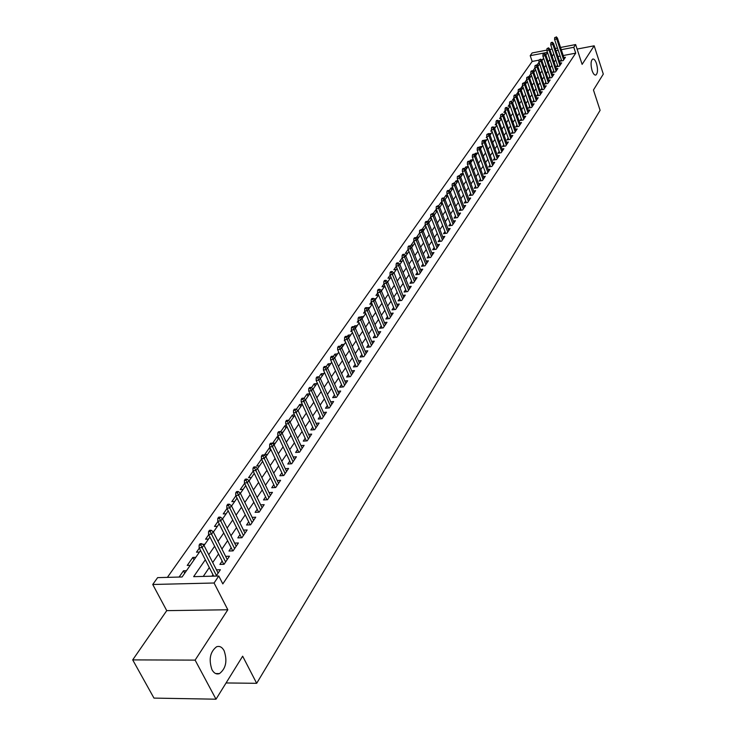 <?xml version="1.0" encoding="UTF-8"?>
<svg xmlns="http://www.w3.org/2000/svg" width="736" height="736" viewBox="0 0 736 736"><rect width="100%" height="100%" fill="white"/><g stroke="black" fill="none" stroke-linecap="round" stroke-linejoin="round"><path stroke-width="1.1" d="M592.066 70.555C590.548 64.639 590.76 60.803 592.71 59.046C594.081 58.751 595.341 60.26 596.5 63.572C598.018 69.46 597.798 73.287 595.847 75.054C594.495 75.357 593.234 73.858 592.066 70.555M211.996 669.76C208.546 659.53 210.064 651.866 216.568 646.778C219.558 645.748 222.07 647.045 224.103 650.679C227.525 660.836 225.989 668.472 219.503 673.587C216.55 674.627 214.047 673.348 211.996 669.76M539.01 60.14L532.174 61.447L530.205 55.678L532.137 52.955L546.866 50.112M560.547 47.472L575.635 44.556L582.121 64.372L594.182 45.807L603.299 74.097L593.455 89.994L600.098 110.336L256.68 683.312L242.659 656.19L216.007 699.2L153.971 698.096L132.701 659.888L195.114 660.118L227.829 609.767L214.075 583.004L152.738 584.485L157.633 577.631L182.096 576.978L200.56 550.491M227.829 609.767L166.741 610.641L132.701 659.888M166.741 610.641L152.738 584.485M532.174 61.447L167.394 577.364M594.182 45.807L577.107 49.073M216.007 699.2L195.114 660.118M561.283 59.561L560.197 61.171L563.178 60.61L565.423 57.279L563.905 57.564M557.502 65.154L556.407 66.774L559.406 66.212L561.678 62.845L560.142 63.13M553.674 70.812L552.57 72.45L555.579 71.889L557.879 68.476L556.324 68.77M549.801 76.544L548.688 78.2L551.706 77.639L554.042 74.18L552.469 74.474M545.882 82.34L544.75 84.014L547.786 83.462L550.151 79.957L548.559 80.252M541.908 88.219L540.767 89.912L543.821 89.36L546.213 85.808L544.603 86.103M537.887 94.171L536.728 95.882L539.801 95.33L542.22 91.733L540.592 92.028M533.802 100.197L532.643 101.927L535.725 101.375L538.182 97.741L536.526 98.035M529.681 106.306L528.503 108.045L531.604 107.502L534.088 103.822L532.413 104.116M525.495 112.488L524.308 114.255L527.427 113.712L529.938 109.977L528.246 110.271M521.254 118.763L520.058 120.538L523.186 119.996L525.734 116.214L524.023 116.509M516.966 125.111L515.743 126.905L518.898 126.371L521.484 122.535L519.745 122.838M512.615 131.542L511.382 133.363L514.547 132.83L517.169 128.947L515.412 129.242M508.199 138.064L506.957 139.904L510.14 139.371L512.799 135.433L511.014 135.737M503.737 144.679L502.476 146.528L505.678 146.004L508.364 142.011L506.561 142.315M499.201 151.377L497.932 153.254L501.152 152.729L503.875 148.681L502.044 148.985M494.61 158.166L493.322 160.062L496.561 159.546L499.321 155.443L497.472 155.747M489.955 165.048L488.658 166.971L491.915 166.456L494.712 162.297L492.835 162.592M485.236 172.031L483.92 173.972L487.195 173.457L490.029 169.243L488.124 169.547M480.452 179.106L479.127 181.065L482.411 180.559L485.291 176.29L483.359 176.585M475.594 186.282L474.251 188.269L477.563 187.763L480.479 183.43L478.52 183.733M470.672 193.559L469.32 195.564L472.641 195.068L475.603 190.67L473.616 190.974M465.686 200.946L464.306 202.97L467.654 202.483L470.654 198.021L468.639 198.324M460.616 208.426L459.227 210.487L462.594 209.999L465.64 205.473L463.597 205.776M455.483 216.025L454.075 218.104L457.461 217.626L460.543 213.035L458.473 213.33M450.276 223.735L448.85 225.842L452.244 225.363L455.382 220.708L453.275 221.002M444.986 231.555L443.541 233.689L446.964 233.211L450.138 228.491L448.003 228.786M439.613 239.494L438.159 241.647L441.6 241.178L444.82 236.385L442.658 236.679M434.166 247.544L432.694 249.725L436.154 249.265L439.429 244.398L437.23 244.702M428.637 255.723L427.147 257.931L430.624 257.471L433.946 252.531L431.719 252.834M423.025 264.022L421.516 266.257L425.012 265.806L428.389 260.792L426.116 261.087M417.33 272.449L415.803 274.712L419.318 274.27L422.74 269.174L420.44 269.468M411.544 281.005L409.998 283.296L413.531 282.863L417.008 277.693L414.672 277.978M405.674 289.69L404.101 292.017L407.661 291.585L411.194 286.332L408.811 286.626M399.703 298.512L398.112 300.868L401.69 300.444L405.278 295.108L402.868 295.403M393.65 307.473L392.03 309.856L395.628 309.442L399.28 304.023L396.824 304.318M387.486 316.581L385.857 318.992L389.473 318.587L393.18 313.085L390.678 313.37M381.239 325.827L379.583 328.274L383.217 327.879L386.989 322.285L384.44 322.57M374.882 335.23L373.207 337.704L376.86 337.318L380.687 331.632L378.102 331.918M368.423 344.779L366.721 347.291L370.401 346.914L374.293 341.136L371.662 341.412M361.854 354.485L360.134 357.034L363.842 356.666L367.788 350.796L365.111 351.063M355.184 364.357L353.436 366.933L357.162 366.574L361.183 360.603L358.46 360.879M348.404 374.385L346.628 377.007L350.382 376.648L354.467 370.585L351.688 370.852M341.504 384.588L339.71 387.237L343.482 386.897L347.631 380.733L344.807 380.99M334.484 394.956L332.672 397.652L336.462 397.32L340.685 391.046L337.806 391.304M327.354 405.508L325.505 408.241L329.323 407.919L333.62 401.534L330.694 401.792M320.096 416.236L318.228 419.014L322.064 418.701L326.434 412.206L323.444 412.454M312.717 427.156L310.813 429.971L314.677 429.677L319.13 423.071L316.075 423.31M305.201 438.27L303.278 441.122L307.16 440.836L311.687 434.111L308.577 434.35M297.556 449.576L295.605 452.465L299.515 452.198L304.115 445.354L300.95 445.584M289.782 461.076L287.794 464.02L291.723 463.763L296.415 456.798L293.186 457.019M281.86 472.797L279.836 475.778L283.802 475.53L288.576 468.446L285.274 468.657M273.792 484.72L271.74 487.747L275.724 487.517L280.591 480.304L277.224 480.507M265.576 496.864L263.497 499.937L267.508 499.726L272.458 492.375L269.017 492.568M257.214 509.238L255.107 512.357L259.136 512.164L264.178 504.675L260.664 504.85M248.694 521.833L246.551 525.007L250.608 524.823L255.742 517.196L252.154 517.371M240.01 534.676L237.829 537.896L241.923 537.731L247.149 529.957L243.478 530.113M231.168 547.759L228.951 551.034L233.064 550.887L238.4 542.966L234.646 543.104M222.152 561.09L219.898 564.42L224.038 564.291L229.476 556.214L225.63 556.342M184.736 573.188L183.485 570.786L179.106 577.061M194.046 559.838L192.814 557.446L187.238 565.423L190.21 565.331M199.336 548.108L196.494 552.184L199.447 552.074M208.748 534.649L205.574 539.194L208.509 539.074M217.966 521.447L214.489 526.433L217.405 526.304M227.019 508.502L223.238 513.921L226.136 513.774M235.897 495.797L231.831 501.621L234.71 501.474M244.619 483.331L240.267 489.55L243.138 489.385M253.166 471.095L248.556 477.692L251.408 477.517M262.605 461.454L261.51 459.163L256.689 466.054L259.532 465.86M270.498 450.119L269.422 447.838L264.693 454.609L267.508 454.406M278.263 438.978L277.196 436.706L272.55 443.357L275.356 443.155M285.89 428.03L284.841 425.767L280.554 431.912M293.397 417.266L292.358 415.021L288.484 420.56M300.766 406.686L299.745 404.45L296.277 409.418M308.016 396.281L307.013 394.054L303.922 398.47M315.155 386.05L314.162 383.833L311.448 387.706M322.166 375.976L321.181 373.778L318.835 377.136M329.066 366.077L328.1 363.888L326.103 366.74M335.855 356.334L334.898 354.154L333.242 356.528M342.534 346.748L341.596 344.577L340.262 346.481M349.112 337.318L348.183 335.156L347.171 336.6M344.715 340.115L344.236 340.796L344.972 340.713M355.58 328.035L354.66 325.882L353.961 326.885M351.523 330.372L350.787 331.43L351.918 331.301M361.661 318.2L361.045 316.756L360.64 317.326M358.22 320.786L357.227 322.212L358.754 322.037M364.808 311.365L363.566 313.14L365.47 312.92M371.294 302.082L369.812 304.207L372.076 303.94M377.678 292.956L375.958 295.412L378.525 295.099M383.953 283.967L382.012 286.755L384.569 286.433M390.135 275.126L387.973 278.226L390.512 277.904M396.226 266.423L393.843 269.818L396.373 269.496M402.215 257.848L399.63 261.547L402.141 261.216M408.112 249.412L405.324 253.386L407.827 253.055M413.917 241.104L410.946 245.355L413.43 245.014M419.64 232.916L416.475 237.443L418.95 237.093M425.96 227.038L425.169 225.004L421.93 229.632L424.387 229.292M431.278 219.402L430.496 217.387L427.506 221.665M436.522 211.876L435.749 209.87L433.035 213.753M441.701 204.452L440.928 202.455L438.49 205.942M446.798 197.138L446.034 195.15L443.863 198.26M451.821 189.925L451.076 187.947L449.153 190.688M456.78 182.813L456.035 180.835L454.379 183.218M461.674 175.794L460.938 173.834L459.522 175.858M466.495 168.866L465.768 166.916L464.591 168.608M471.252 162.04L470.534 160.098L469.586 161.46M475.953 155.305L475.235 153.373L474.518 154.404M480.58 148.654L479.872 146.731L479.375 147.458M484.858 141.284L484.454 140.18L484.159 140.604M482.098 143.548L481.712 144.1L482.273 144.008M486.836 136.767L486.266 137.586L487.085 137.448M491.519 130.079L490.765 131.155L491.841 130.98M496.128 123.482L495.199 124.816L496.524 124.586M500.673 116.978L499.578 118.551L501.142 118.275M505.163 110.556L503.893 112.369L505.696 112.056M509.588 104.218L508.162 106.26L510.186 105.901M513.958 97.971L512.376 100.243L514.602 99.838L512.642 102.654M518.273 91.798L516.534 94.291L518.751 93.886M522.523 85.707L520.637 88.412L522.845 88.016M526.728 79.7L524.694 82.616L526.884 82.211M530.877 73.766L528.696 76.884L530.877 76.48M534.971 67.914L532.8 71.024M542.763 59.432L541.199 59.726M186.466 570.704L183.485 570.786M195.776 557.345L192.814 557.446M204.902 544.244L202.676 544.327M213.872 531.383L212.768 531.429M270.048 447.792L269.422 447.838M278.337 436.623L277.196 436.706M283.056 432.096L280.996 432.253M286.47 425.638L284.841 425.767M290.637 421.222L289.441 421.323M294.446 414.846L292.358 415.021M298.08 410.541L309.773 436.954M302.284 404.23L299.745 404.45M309.736 393.806L307.013 394.054M316.866 383.576L314.162 383.833M323.877 373.52L321.181 373.778M330.777 363.621L328.1 363.888M337.566 353.878L334.898 354.154M344.246 344.301L341.596 344.577M350.814 334.871L348.183 335.156M357.282 325.588L354.66 325.882M363.648 316.452L361.045 316.756M369.914 307.464L367.328 307.768M376.087 298.604L373.897 298.871M382.159 289.892L380.613 290.076M388.148 281.299L387.21 281.419M394.036 272.844L403.705 297.454M429.75 221.591L427.736 221.886M430.983 217.313L430.496 217.387M435.04 214.01L433.55 214.231M436.549 209.751L435.749 209.87M440.248 206.531L439.263 206.678M442.032 202.29L440.928 202.455M445.39 199.162L444.894 199.235M447.433 194.939L446.034 195.15M452.75 187.689L451.076 187.947M457.994 180.532L456.035 180.835M463.156 173.484L460.938 173.834M468.114 166.548L465.768 166.916M472.871 159.721L470.534 160.098M477.563 152.996L475.235 153.373M482.19 146.354L479.872 146.731M486.754 139.803L484.454 140.18M491.262 133.336L488.971 133.722M495.705 126.951L493.681 127.3M500.094 120.658L498.484 120.934M504.427 114.439L503.222 114.65M508.705 108.302L507.886 108.44M534.824 70.822L532.938 71.171M538.724 65.228L537.197 65.513M539.065 62.275L536.875 65.182M205.307 559.765L193.66 576.665L218.785 576.003L222.815 583.906L575.718 53.148L563.233 55.531M560.133 56.12L557.934 56.534M555.708 59.782L554.107 62.137M551.862 65.421L550.224 67.822M547.97 71.125L546.296 73.582M544.033 76.903L542.322 79.414M540.04 82.754L538.292 85.312M535.992 88.679L534.207 91.301M531.898 94.677L530.076 97.354M527.749 100.758L525.89 103.491M523.554 106.922L521.649 109.71M519.294 113.16L517.344 116.012M514.979 119.49L512.992 122.397M510.609 125.893L508.576 128.874M506.175 132.388L504.096 135.433M501.685 138.966L499.56 142.085M497.131 145.645L494.969 148.819M492.522 152.407L490.305 155.655M487.839 159.261L485.576 162.582M483.101 166.216L480.783 169.602M478.29 173.264L475.925 176.732M473.414 180.412L470.994 183.954M468.464 187.662L465.998 191.277M463.45 195.012L460.929 198.711M458.362 202.474L455.777 206.255M453.201 210.036L450.561 213.909M447.957 217.718L445.262 221.674M442.649 225.51L439.889 229.549M437.248 233.413L434.433 237.544M431.774 241.445L428.895 245.668M426.218 249.587L423.274 253.902M420.578 257.858L417.57 262.274M414.856 266.248L411.774 270.765M409.032 274.776L405.886 279.395M403.126 283.434L399.906 288.153M397.136 292.22L393.834 297.05M391.037 301.153L387.67 306.093M384.854 310.224L381.404 315.275M378.562 319.442L375.038 324.613M372.168 328.808L368.561 334.098M365.682 338.33L361.983 343.74M359.076 347.999L355.295 353.538M352.369 357.834L348.496 363.501M345.543 367.834L341.587 373.64M338.606 378L334.558 383.944M331.559 388.341L327.41 394.422M324.383 398.857L320.132 405.085M317.087 409.556L312.736 415.932M309.654 420.44L305.201 426.963M302.1 431.517L297.537 438.196M294.409 442.787L289.745 449.632M286.589 454.259L281.796 461.27M278.622 465.934L273.718 473.128M270.508 477.83L265.484 485.19M262.246 489.937L257.094 497.49M253.828 502.274L248.547 510.011M245.254 514.841L239.844 522.772M236.523 527.638L230.975 535.771M227.617 540.684L221.932 549.019M218.546 553.987L212.713 562.534M209.3 567.539L203.246 576.417M216.108 576.076L220.377 569.728L216.448 569.839M212.962 574.678L211.94 576.187M226.072 682.953L256.68 683.312M575.635 44.556L573.795 47.288L561.292 49.689M575.718 53.148L573.795 47.288M218.785 576.003L214.075 583.004M549.875 49.533L552.129 49.091M555.257 48.493L557.456 48.07M547.464 52.357L530.205 55.678M204.028 545.505L209.944 537.013M213.376 532.082L219.153 523.802M222.557 518.917L228.178 510.848M231.555 506L237.047 498.125M240.387 493.332L245.741 485.65M249.053 480.893L254.279 473.395M257.563 468.685L262.66 461.371M265.917 456.697L270.885 449.567M274.114 444.93L278.962 437.966M282.164 433.375L286.902 426.576M290.076 422.032L294.704 415.389M297.841 410.881L302.358 404.404M305.477 399.924L309.884 393.604M312.984 389.16L317.29 382.987M320.353 378.58L324.558 372.545M327.603 368.184L331.706 362.287M334.724 357.963L338.735 352.204M341.725 347.907L345.644 342.286M348.616 338.026L352.443 332.534M355.387 328.302L359.131 322.929M362.057 318.743L365.709 313.49M368.607 309.332L372.186 304.207M375.056 300.076L378.552 295.062M381.404 290.968L384.818 286.074M387.651 282.008L390.991 277.214M393.806 273.185L397.063 268.502M399.86 264.491L403.043 259.918M405.812 255.944L408.931 251.473M411.682 247.526L414.736 243.147M417.459 239.228L420.44 234.95M423.154 231.067L426.07 226.881M428.757 223.017L431.609 218.932M434.277 215.096L437.074 211.094M439.723 207.294L442.446 203.375M445.078 199.594L447.755 195.767M450.368 192.013L452.971 188.269M455.575 184.543L458.123 180.881M460.699 177.183L463.202 173.595M465.759 169.924L468.206 166.419M470.746 162.766L473.138 159.335M475.668 155.71L478.004 152.352M480.516 148.755L482.807 145.47M485.291 141.892L487.536 138.681M490.01 135.13L492.2 131.983M494.656 128.46L496.809 125.378M499.247 121.872L501.345 118.855M503.774 115.377L505.825 112.433M508.236 108.974L510.25 106.085M516.994 96.407L518.917 93.647M521.281 90.252L523.167 87.547M525.513 84.18L527.362 81.53M529.69 78.182L531.502 75.587M533.821 72.257L535.587 69.727M537.896 66.415L539.626 63.931M541.917 60.646L543.61 58.218M545.882 54.952L547.538 52.569M553.748 53.94L552.138 56.286M549.893 59.552L548.237 61.944M545.974 65.228L544.29 67.675M542.018 70.978L540.298 73.471M538.007 76.802L536.25 79.35M533.94 82.699L532.146 85.302M529.828 88.679L527.988 91.338M525.66 94.723L523.784 97.446M521.438 100.86L519.515 103.638M517.15 107.07L515.2 109.912M512.817 113.362L510.821 116.27M508.42 119.747L506.377 122.71M503.967 126.206L501.878 129.242M499.459 132.765L497.324 135.856M494.877 139.408L492.706 142.563M490.24 146.133L488.014 149.371M485.539 152.959L483.267 156.271M480.774 159.887L478.446 163.263M475.934 166.906L473.561 170.356M471.031 174.018L468.602 177.551M466.063 181.24L463.579 184.846M461.021 188.563L458.482 192.243M455.906 195.988L453.312 199.75M450.708 203.522L448.058 207.377M445.446 211.168L442.732 215.105M440.1 218.923L437.331 222.953M434.672 226.798L431.839 230.911M429.171 234.793L426.273 238.998M423.586 242.908L420.624 247.204M417.91 251.142L414.883 255.539M412.151 259.504L409.05 263.994M406.3 267.987L403.135 272.587M400.366 276.616L397.118 281.318M394.33 285.375L391.018 290.186M388.203 294.271L384.808 299.184M381.975 303.306L378.506 308.338M375.654 312.487L372.103 317.639M369.224 321.816L365.59 327.088M362.692 331.301L358.975 336.692M356.049 340.943L352.25 346.454M349.296 350.741L345.405 356.39M342.433 360.704L338.459 366.482M335.46 370.834L331.384 376.749M328.357 381.138L324.19 387.191M321.144 391.616L316.866 397.817M313.803 402.27L309.424 408.627M306.323 413.117L301.843 419.621M298.724 424.157L294.133 430.818M290.987 435.39L286.286 442.216M283.112 446.826L278.291 453.818M275.089 458.464L270.158 465.63M266.929 470.322L261.869 477.664M258.612 482.393L253.423 489.909M250.139 494.684L244.83 502.394M241.509 507.214L236.063 515.117M232.714 519.975L227.13 528.08M223.753 532.984L218.031 541.291M214.627 546.241L208.748 554.769M558.192 50.287L555.993 50.71M539.497 64.115L538.881 62.312M200.799 545.026L201.747 543.665L200.082 543.729L199.125 545.082L200.799 545.026L202.152 547.612L203.854 545.174L218.114 573.096M216.448 575.561L202.152 547.612L199.143 547.722L213.707 576.132M199.125 545.082L199.143 547.722M203.854 545.174L201.747 543.665M210.202 531.576L211.131 530.251L209.475 530.316L208.546 531.65L210.202 531.576L211.536 534.143L213.21 531.751L227.24 559.535M225.612 561.954L211.536 534.143L208.555 534.272L223.781 564.3M208.546 531.65L208.555 534.272M213.21 531.751L211.131 530.251M219.429 518.392L220.34 517.086L218.693 517.169L217.773 518.466L219.429 518.392L220.745 520.932L222.392 518.586L236.201 546.222M234.6 548.605L220.745 520.932L217.782 521.07L232.742 550.896M217.773 518.466L217.782 521.07M222.392 518.586L220.34 517.086M228.473 505.457L229.365 504.178L227.728 504.261L226.835 505.54L228.473 505.457L229.779 507.978L231.389 505.669L244.987 533.168M243.423 535.504L229.779 507.978L226.835 508.125L241.537 537.749M226.835 505.54L226.835 508.125M231.389 505.669L229.365 504.178M237.351 492.761L238.234 491.51L236.606 491.602L235.722 492.853L237.351 492.761L238.648 495.264L240.221 493L253.616 520.361M252.08 522.643L238.648 495.264L235.713 495.42L250.176 524.851M235.722 492.853L235.713 495.42M240.221 493L238.234 491.51M246.063 480.304L246.928 479.072L245.309 479.173L244.444 480.406L246.063 480.304L247.342 482.779L248.897 480.562L262.08 507.785M260.572 510.03L247.342 482.779L244.435 482.954L258.649 512.182M244.444 480.406L244.435 482.954M248.897 480.562L246.928 479.072M254.61 468.087L255.456 466.872L253.856 466.974L253 468.188L254.61 468.087L255.889 470.534L257.407 468.354L270.397 495.438M268.907 497.646L255.889 470.534L252.991 470.718L266.975 499.753M253 468.188L252.991 470.718M257.407 468.354L255.456 466.872M263.01 456.081L263.838 454.894L262.237 455.004L261.409 456.191L263.01 456.081L264.27 458.51L265.76 456.375L278.558 483.322M277.104 485.484L264.27 458.51L261.39 458.712L275.144 487.554M261.409 456.191L261.39 458.712M265.76 456.375L263.838 454.894M271.253 444.296L272.062 443.136L270.48 443.247L269.661 444.415L271.253 444.296L272.495 446.706L273.958 444.608L286.571 471.417M285.145 473.542L272.495 446.706L269.634 446.918L283.167 475.576M269.661 444.415L269.634 446.918M273.958 444.608L272.062 443.136M279.34 432.731L280.14 431.581L278.567 431.71L277.766 432.851L279.34 432.731L280.572 435.114L282.017 433.053L294.446 459.724M293.038 461.812L280.572 435.114L277.73 435.335L291.051 463.809M277.766 432.851L277.73 435.335M282.017 433.053L280.14 431.581M287.288 421.369L288.08 420.238L286.506 420.366L285.724 421.489L287.288 421.369L288.512 423.734L289.929 421.71L302.174 448.242M300.794 450.294L288.512 423.734L285.688 423.954L298.798 452.244M285.724 421.489L285.688 423.954M289.929 421.71L288.08 420.238M295.872 409.096L294.308 409.225L293.535 410.329L295.099 410.2L295.872 409.096L297.703 410.559L296.314 412.546L293.498 412.786L306.406 440.892M295.099 410.2L308.421 438.969M293.535 410.329L293.498 412.786M302.772 399.234L303.526 398.148L301.981 398.286L301.217 399.372L302.772 399.234L303.968 401.562L305.339 399.602L317.244 425.868M315.91 427.846L303.968 401.562L301.18 401.81L313.886 429.732M301.217 399.372L301.18 401.81M305.339 399.602L303.526 398.148M310.307 388.461L311.052 387.394L309.516 387.532L308.761 388.599L310.307 388.461L311.494 390.77L312.837 388.847L324.576 414.975M323.27 416.916L311.494 390.77L308.724 391.018L321.236 418.766M308.761 388.599L308.724 391.018M312.837 388.847L311.052 387.394M317.713 377.862L318.449 376.814L316.922 376.961L316.186 378.01L317.713 377.862L318.89 380.153L320.215 378.267L331.789 404.257M330.501 406.171L318.89 380.153L316.14 380.411L328.468 407.992M316.186 378.01L316.14 380.411M320.215 378.267L318.449 376.814M324.999 367.457L325.717 366.427L324.199 366.574L323.472 367.604L324.999 367.457L326.168 369.73L327.465 367.871L338.882 393.732M337.612 395.609L326.168 369.73L323.426 369.996L335.57 397.394M323.472 367.604L323.426 369.996M327.465 367.871L325.717 366.427M332.157 357.227L332.865 356.206L331.347 356.362L330.639 357.374L332.157 357.227L333.316 359.472L334.586 357.65L345.856 383.373M344.604 385.222L333.316 359.472L330.593 359.748L342.553 386.98M330.639 357.374L330.593 359.748M334.586 357.65L332.865 356.206M339.195 347.162L339.894 346.159L338.385 346.325L337.686 347.318L339.195 347.162L340.345 349.398L341.596 347.594L352.71 373.198M351.477 375.01L340.345 349.398L337.631 349.674L349.425 376.74M337.686 347.318L337.631 349.674M341.596 347.594L339.894 346.159M346.113 337.263L346.803 336.288L345.304 336.444L344.614 337.428L346.113 337.263L347.254 339.48L348.487 337.714L359.453 363.179M358.248 364.973L347.254 339.48L344.558 339.765L356.187 366.666M344.614 337.428L344.558 339.765M348.487 337.714L346.803 336.288M352.921 327.538L353.593 326.572L352.112 326.738L351.431 327.695L352.921 327.538L354.044 329.737L355.258 327.998L366.077 353.335M364.9 355.092L354.044 329.737L351.376 330.022L362.83 356.767M351.431 327.695L351.376 330.022M355.258 327.998L353.593 326.572M359.619 317.961L360.281 317.014L358.8 317.179L358.138 318.127L359.619 317.961L360.732 320.142L361.928 318.43L372.609 343.638M371.441 345.377L360.732 320.142L358.073 320.445L369.371 347.015M358.138 318.127L358.073 320.445M361.928 318.43L360.281 317.014M366.197 308.55L366.85 307.611L365.387 307.786L364.734 308.715L366.197 308.55L367.31 310.712L368.478 309.028L379.022 334.107M377.881 335.809L367.31 310.712L364.67 311.015L375.811 337.428M364.734 308.715L364.67 311.015M368.478 309.028L366.85 307.611M372.683 299.285L373.327 298.365L371.864 298.54L371.22 299.46L372.683 299.285L373.778 301.429L374.937 299.773L385.342 324.723M384.21 326.407L373.778 301.429L371.156 301.742L382.14 327.998M371.22 299.46L371.156 301.742M374.937 299.773L373.327 298.365M379.058 290.168L379.693 289.257L378.24 289.441L377.605 290.343L379.058 290.168L380.144 292.293L381.285 290.665L391.561 315.496M390.448 317.142L380.144 292.293L377.531 292.615L388.378 318.716M377.605 290.343L377.531 292.615M381.285 290.665L379.693 289.257M385.333 281.189L385.958 280.306L384.514 280.49L383.888 281.373L385.333 281.189L386.418 283.305L387.532 281.704L397.679 306.406M396.584 308.025L386.418 283.305L383.815 283.627L394.514 309.571M383.888 281.373L383.815 283.627M387.532 281.704L385.958 280.306M392.122 271.483L390.687 271.667L390.071 272.55L391.506 272.366L392.122 271.483L393.686 272.881L392.582 274.464L389.997 274.786L400.55 300.582M391.506 272.366L402.629 299.055M390.071 272.55L389.997 274.786M397.587 263.672L398.194 262.807L396.768 262.991L396.161 263.856L397.587 263.672L398.654 265.751L399.74 264.196L409.63 288.65M408.572 290.223L398.654 265.751L396.088 266.082L406.502 291.723M396.161 263.856L396.088 266.082M399.74 264.196L398.194 262.807M403.576 255.116L404.165 254.26L402.748 254.454L402.16 255.3L403.576 255.116L404.634 257.177L405.702 255.65L415.472 279.974M414.432 281.529L404.634 257.177L402.077 257.517L412.353 283.001M402.16 255.3L402.077 257.517M405.702 255.65L404.165 254.26M409.474 246.689L410.053 245.852L408.646 246.045L408.057 246.873L409.474 246.689L410.513 248.731L411.562 247.232L421.222 271.437M420.192 272.964L410.513 248.731L407.974 249.081L418.122 274.418M408.057 246.873L407.974 249.081M411.562 247.232L410.053 245.852M415.27 238.39L415.849 237.562L414.451 237.756L413.871 238.584L415.27 238.39L416.309 240.424L417.349 238.942L426.889 263.028M425.877 264.528L416.309 240.424L413.788 240.773L423.798 265.963M413.871 238.584L413.788 240.773M417.349 238.942L415.849 237.562M420.992 230.212L421.553 229.402L419.594 230.414L420.992 230.212L422.022 232.236L423.034 230.773L432.464 254.739M431.471 256.22L422.022 232.236L419.511 232.585L429.401 257.637M419.594 230.414L419.511 232.585M423.034 230.773L421.553 229.402M426.622 222.162L427.174 221.37L425.794 221.564L425.233 222.364L426.622 222.162L427.644 224.167L428.646 222.732L437.966 246.578M436.982 248.032L427.644 224.167L425.15 224.526L434.912 249.43M425.233 222.364L425.15 224.526M428.646 222.732L427.174 221.37M432.17 214.231L432.713 213.449L430.79 214.434L432.17 214.231L433.182 216.228L434.166 214.811L443.376 238.538M442.41 239.973L433.182 216.228L430.698 216.586L440.34 241.353M430.79 214.434L430.698 216.586M434.166 214.811L432.713 213.449M437.635 206.42L438.168 205.648L436.264 206.623L437.635 206.42L438.638 208.398L439.613 207L448.712 230.607M447.755 232.033L438.638 208.398L436.172 208.766L445.694 233.386M436.264 206.623L436.172 208.766M439.613 207L438.168 205.648M443.017 198.729L443.55 197.966L442.189 198.168L441.655 198.932L443.017 198.729L444.01 200.689L444.976 199.309L453.965 222.806M453.026 224.204L444.01 200.689L441.563 201.057L450.966 225.538M441.655 198.932L441.563 201.057M444.976 199.309L443.55 197.966M448.316 191.139L448.85 190.385L447.488 190.596L446.964 191.351L448.316 191.139L449.31 193.09L450.257 191.737L459.154 215.105M458.224 216.485L449.31 193.09L446.872 193.458L456.164 217.81M446.964 191.351L446.872 193.458M450.257 191.737L448.85 190.385M453.551 183.669L454.066 182.924L452.198 183.871L453.551 183.669L454.535 185.601L455.464 184.267L464.26 207.524M463.34 208.886L454.535 185.601L452.106 185.978L461.288 210.183M452.198 183.871L452.106 185.978M455.464 184.267L454.066 182.924M458.703 176.3L459.209 175.564L457.36 176.511L458.703 176.3L459.678 178.222L460.598 176.898L469.292 200.045M468.39 201.388L459.678 178.222L457.268 178.6L466.339 202.676M457.36 176.511L457.268 178.6M460.598 176.898L459.209 175.564M463.781 169.032L464.287 168.314L462.953 168.526L462.447 169.243L463.781 169.032L464.747 170.945L465.658 169.648L474.251 192.676M473.368 194L464.747 170.945L462.346 171.322L471.316 195.27M462.447 169.243L462.346 171.322M465.658 169.648L464.287 168.314M468.786 161.874L469.283 161.166L467.958 161.377L467.461 162.086L468.786 161.874L469.752 163.769L470.644 162.49L479.145 185.408M478.271 186.714L469.752 163.769L467.36 164.156L476.229 187.965M467.461 162.086L467.36 164.156M470.644 162.49L469.283 161.166M473.726 154.818L474.214 154.118L472.898 154.33L472.411 155.029L473.726 154.818L474.683 156.694L475.566 155.434L483.966 178.241M483.11 179.529L474.683 156.694L472.31 157.081L481.068 180.771M472.411 155.029L472.31 157.081M475.566 155.434L474.214 154.118M478.593 147.853L479.081 147.163L477.765 147.384L477.287 148.074L478.593 147.853L479.541 149.721L480.415 148.479L488.732 171.175M487.876 172.445L479.541 149.721L477.186 150.116L485.843 173.668M477.287 148.074L477.186 150.116M480.415 148.479L479.081 147.163M483.396 140.99L483.874 140.309L482.568 140.53L482.089 141.211L483.396 140.99L484.334 142.848L485.19 141.625L493.424 164.211M492.577 165.462L484.334 142.848L481.988 143.244L490.544 166.667M482.089 141.211L481.988 143.244M485.19 141.625L483.874 140.309M488.134 134.219L488.603 133.547L486.836 134.44L488.134 134.219L489.063 136.068L489.909 134.854L498.051 157.338M497.223 158.571L489.063 136.068L486.726 136.464L495.19 159.767M486.836 134.44L486.726 136.464M489.909 134.854L488.603 133.547M492.798 127.549L493.267 126.886L491.97 127.107L491.51 127.77L492.798 127.549L493.727 129.38L494.564 128.184L502.614 150.558M501.796 151.772L493.727 129.38L491.409 129.775L499.772 152.95M491.51 127.77L491.409 129.775M494.564 128.184L493.267 126.886M497.407 120.962L497.867 120.308L496.579 120.529L496.119 121.182L497.407 120.962L498.327 122.783L499.146 121.606L507.113 143.87M506.313 145.066L498.327 122.783L496.018 123.179L504.289 146.234M496.119 121.182L496.018 123.179M499.146 121.606L497.867 120.308M501.952 114.466L502.403 113.822L500.673 114.687L501.952 114.466L502.863 116.27L503.672 115.11L511.557 137.273M510.766 138.451L502.863 116.27L500.563 116.674L508.751 139.601M500.673 114.687L500.563 116.674M503.672 115.11L502.403 113.822M506.432 108.054L506.883 107.419L505.604 107.64L505.163 108.275L506.432 108.054L507.343 109.848L508.144 108.707L515.945 130.76M515.163 131.919L507.343 109.848L505.052 110.253L513.148 133.069M505.163 108.275L505.052 110.253M508.144 108.707L506.883 107.419M510.858 101.734L511.299 101.099L509.597 101.954L510.858 101.734L511.759 103.518L512.55 102.387L520.269 124.329M519.496 125.479L511.759 103.518L509.487 103.923L517.491 126.61M509.597 101.954L509.487 103.923M512.55 102.387L511.299 101.099M515.218 95.487L515.66 94.87L514.4 95.1L513.967 95.717L515.218 95.487L516.12 97.262L516.893 96.149L524.538 117.99M523.774 119.131L516.12 97.262L513.857 97.667L521.778 120.244M513.967 95.717L513.857 97.667M516.893 96.149L515.66 94.87M519.533 89.332L519.956 88.716L518.282 89.562L519.533 89.332L520.416 91.089L521.189 89.994L528.752 111.734M527.997 112.856L520.416 91.089L518.172 91.503L526.01 113.96M518.282 89.562L518.172 91.503M521.189 89.994L519.956 88.716M523.784 83.251L524.207 82.653L522.532 83.481L523.784 83.251L524.667 85.008L525.421 83.913L532.91 105.552M532.165 106.665L524.667 85.008L522.422 85.413L530.178 107.75M522.532 83.481L522.422 85.413M525.421 83.913L524.207 82.653M527.979 77.252L528.393 76.654L526.737 77.482L527.979 77.252L528.853 78.991L529.607 77.924L537.022 99.461M536.286 100.547L528.853 78.991L526.626 79.405L534.299 101.632M526.737 77.482L526.626 79.405M529.607 77.924L528.393 76.654M532.119 71.328L532.533 70.748L531.3 70.978L530.886 71.567L532.119 71.328L532.993 73.057L533.729 71.999L541.07 93.435M540.344 94.521L532.993 73.057L530.776 73.471L538.366 95.588M530.886 71.567L530.776 73.471M533.729 71.999L532.533 70.748M536.213 65.486L536.618 64.906L534.98 65.716L536.213 65.486L537.078 67.206L537.804 66.157L545.072 87.492M544.355 88.559L537.078 67.206L534.87 67.62L542.386 89.617M534.98 65.716L534.87 67.62M537.804 66.157L536.618 64.906M540.242 59.717L540.647 59.138L539.028 59.947L540.242 59.717L541.107 61.419L541.825 60.389L549.028 81.632M548.32 82.68L541.107 61.419L538.908 61.842L546.351 83.72M539.028 59.947L538.908 61.842M541.825 60.389L540.647 59.138M544.235 54.013L544.631 53.452L543.416 53.682L543.021 54.252L544.235 54.013L545.082 55.715L545.799 54.694L552.929 75.836M552.23 76.875L545.082 55.715L542.901 56.129L550.261 77.906M543.021 54.252L542.901 56.129M545.799 54.694L544.631 53.452M548.164 48.392L548.559 47.831L546.958 48.622L548.164 48.392L549.019 50.076L549.718 49.073L556.775 70.113M556.085 71.134L549.019 50.076L546.839 50.499L554.134 72.165M546.958 48.622L546.839 50.499M549.718 49.073L548.559 47.831M552.055 42.835L552.442 42.283L551.236 42.513L550.85 43.065L552.055 42.835L552.902 44.51L553.592 43.516L560.584 64.464M559.903 65.476L552.902 44.51L550.73 44.933L557.952 66.488M550.85 43.065L550.73 44.933M553.592 43.516L552.442 42.283M555.892 37.343L554.696 37.582L555.892 37.343L556.729 39.008L557.419 38.033L564.337 58.88M563.666 59.883L556.729 39.008L554.576 39.431L561.724 60.886M554.696 37.582L554.576 39.431M557.419 38.033L556.269 36.8M219.503 673.587L215.685 673.55"/></g></svg>
